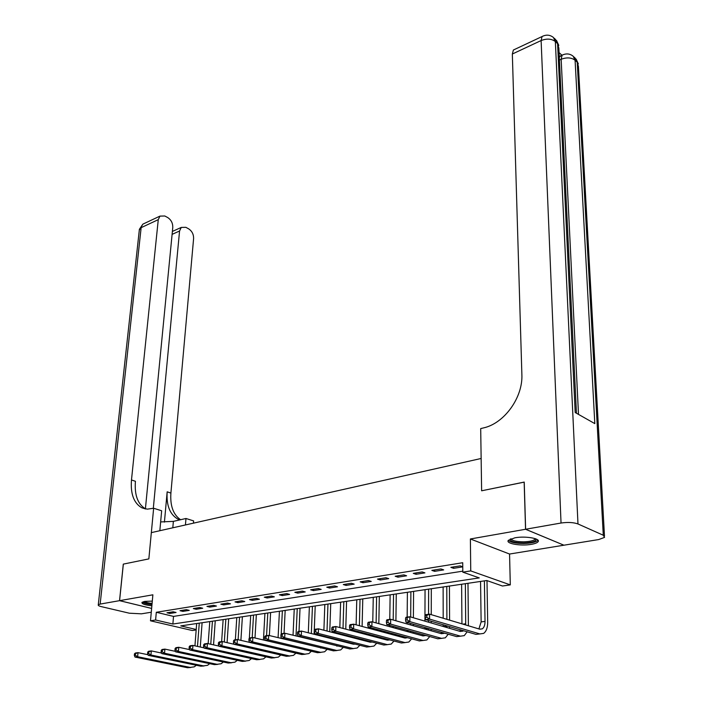 <?xml version="1.0" encoding="UTF-8"?>
<svg xmlns="http://www.w3.org/2000/svg" width="703" height="703" viewBox="0 0 703 703"><rect width="100%" height="100%" fill="white"/><g stroke="black" fill="none" stroke-linecap="round" stroke-linejoin="round"><path stroke-width="1.05" d="M152.305 601.091L144.677 601.408L141.971 602.427C141.619 603.886 144.923 605.002 151.866 605.801M531.24 544.359C534.772 543.753 537.022 542.909 537.98 541.837C541.275 538.595 525.501 535.791 514.939 537.795L508.392 540.291C505.211 543.551 520.738 546.284 531.24 544.359M196.163 629.958L192.288 630.512L150.486 620.802L155.609 620.002L172.876 624.036L479.261 577.901L462.802 572.145L470.746 570.906L510.299 584.887L502.469 586.012L486.757 580.52L180.776 625.89L196.199 629.493M563.841 545.168L525.545 529.271L470.386 538.973L470.746 570.906M470.386 538.973L509.561 554.034L563.85 545.212M509.561 554.034L510.299 584.887M145.407 508.84L172.78 227.385C172.833 223.106 171.137 219.819 167.674 217.526L164.818 215.997L159.968 216.111L158.272 219.644L141.145 227.658L100.151 604.079L119.536 600.67L123.289 564.122L148.851 558.894L123.341 564.114L119.589 600.661L151.628 608.411M525.624 529.254L563.929 545.203L598.701 539.553L604.554 537.4L603.288 535.238L577.98 523.955C573.525 522.373 567.875 522.065 561.038 523.023L525.624 529.254L524.236 482.073L481.625 490.791L524.236 482.126M524.157 482.091L525.545 529.271M462.802 572.145L462.715 562.725L156.303 612.278L173.518 616.408L462.794 571.161M462.75 566.785L460.149 565.862L450.851 567.347L453.611 568.314L462.75 566.855M440.913 568.938L431.844 570.388L434.621 571.337L443.681 569.896L440.913 568.938M422.143 571.943L413.285 573.358L416.079 574.289L424.928 572.875L422.143 571.943M403.812 574.878L395.174 576.258L397.977 577.163L406.615 575.792L403.812 574.878M385.921 577.734L377.476 579.087L380.288 579.984L388.724 578.639L385.921 577.734M368.434 580.537L360.182 581.856L363.012 582.734L371.254 581.416L368.434 580.537M351.351 583.27L343.292 584.562L346.122 585.414L354.18 584.131L351.351 583.27M334.654 585.942L326.772 587.198L329.619 588.042L337.493 586.794L334.654 585.942M318.336 588.552L310.629 589.782L313.476 590.608L321.183 589.386L318.336 588.552M302.378 591.109L294.838 592.313L297.694 593.121L305.225 591.926L302.378 591.109M286.762 593.604L279.39 594.782L282.255 595.582L289.627 594.413L286.762 593.604M271.49 596.047L264.275 597.207L267.14 597.989L274.355 596.838L271.49 596.047M256.542 598.438L249.486 599.571L252.351 600.336L259.416 599.22L256.542 598.438M241.92 600.784L235.004 601.891L237.878 602.647L244.785 601.54L241.92 600.784M227.596 603.077L220.83 604.158L223.703 604.896L230.47 603.824L227.596 603.077M213.571 605.318L206.937 606.381L209.819 607.111L216.445 606.056L213.571 605.318M199.837 607.515L193.343 608.552L196.216 609.273L202.71 608.236L199.837 607.515M186.374 609.668L180.012 610.687L182.894 611.39L189.256 610.38L186.374 609.668M173.193 611.777L166.954 612.779L169.836 613.473L176.066 612.48L173.193 611.777M145.706 508.998L141.742 507.751L147.305 509.148L153.641 508.243L148.851 558.894L151.33 532.628L481.142 458.479L481.625 490.791L480.694 428.593L483.479 427.916C504.236 423.47 523.076 397.459 521.872 374.427L512.338 54.017L513.375 50.027L514.631 49.43M150.486 620.802L152.885 594.808L119.589 600.661M156.303 612.278L155.609 620.002M173.518 616.408L172.876 624.036M453.611 566.908L453.611 568.314M434.621 569.948L434.621 571.337M416.088 572.91L416.079 574.289M397.995 575.81L397.977 577.163M380.314 578.631L380.288 579.984M363.047 581.399L363.012 582.734M346.166 584.096L346.122 585.414M329.663 586.741L329.619 588.042M313.529 589.325L313.476 590.608M297.756 591.847L297.694 593.121M282.316 594.316L282.255 595.582M267.21 596.733L267.14 597.989M252.43 599.097L252.351 600.336M237.957 601.417L237.878 602.647M223.782 603.684L223.703 604.896M209.907 605.907L209.819 607.111M196.313 608.077L196.216 609.273M182.991 610.213L182.894 611.39M169.933 612.304L169.836 613.473M425.236 615.538L425.227 617.515L426.818 617.304L426.826 615.327L425.236 615.538L425.596 614.677L429.568 614.15L429.559 619.097L479.877 633.921L483.638 633.385C486.309 631.399 487.654 627.682 487.68 622.234L486.994 580.599M484.393 580.871L485.026 621.417C485.008 625.037 484.112 627.515 482.337 628.834L479.815 629.194L429.568 614.15L426.826 615.327M480.553 581.443L481.133 621.891L478.91 628.921M426.818 617.304L429.559 619.097L425.579 619.607L475.957 634.378L479.508 633.965M425.579 619.607L425.227 617.515M468.391 625.775L467.987 583.305M465.368 583.692L465.711 624.967M461.616 584.246L461.941 623.842M463.505 630.723L460.439 631.487L409.884 616.751L409.84 621.637L460.474 636.171L464.261 635.626L467.179 631.804M460.693 629.906L459.613 631.25M405.596 618.122L406.009 617.26L409.884 616.751L405.596 618.122L405.578 620.072L407.134 619.87L407.151 617.919M407.134 619.87L409.84 621.637L405.956 622.137L456.642 636.61L460.228 636.197M405.956 622.137L405.578 620.072M449.56 628.315L449.604 626.654M449.577 620.143L449.437 586.056M446.792 586.451L446.897 619.334M446.915 625.863L446.853 627.533M443.118 586.987L443.189 618.227M443.198 624.774L443.206 626.47M444.437 633.122L441.519 633.728L390.692 619.281L390.613 624.115L441.528 638.359L445.351 637.814L448.233 634.211M441.774 632.366L440.772 633.517M386.457 620.644L386.905 619.782L390.692 619.281L386.457 620.644L386.422 622.568L387.942 622.375L387.968 620.441M387.942 622.375L390.613 624.115L386.826 624.598L437.793 638.79L441.405 638.377M386.826 624.598L386.422 622.568M431.238 622.981L431.247 621.267M431.255 614.65L431.299 588.745M428.637 589.14L428.566 614.281M428.549 620.477L428.549 622.19M425.051 589.668L424.937 621.136M424.911 627.551L424.902 629.009M428.531 628.579L428.435 630.011M425.798 635.45L423.048 635.925L371.966 621.76L371.869 626.531L423.03 640.495L426.888 639.95L429.735 636.549M423.294 634.756L422.371 635.732M367.783 623.095L368.284 622.243L371.966 621.76L367.783 623.095L367.739 625.002L369.216 624.809L369.26 622.902M369.216 624.809L371.869 626.531L368.179 627.006L419.383 640.916L423.021 640.495L419.383 640.916M431.167 630.793L431.229 629.352M368.179 627.006L367.739 625.002M413.329 625.723L413.338 624.246M413.39 617.77L413.584 591.372M410.895 591.768L410.684 616.988M410.631 623.473L410.622 624.949M407.397 592.286L407.16 617.111M407.107 622.463L407.099 623.948M407.037 630.231L407.019 631.479M410.552 631.206L410.429 632.428M407.582 637.718L405.007 638.06L353.706 624.167L353.583 628.886L404.963 642.586L408.847 642.032L411.659 638.816M405.236 637.076L404.392 637.893M349.567 625.494L350.103 624.642L353.706 624.167L349.567 625.494L349.514 627.375L350.964 627.19L351.008 625.301M350.964 627.19L353.583 628.886L349.98 629.352L401.404 642.999L405.016 642.604M413.188 633.183L413.267 631.962M349.98 629.352L349.514 627.375M536.011 538.946C536.468 541.248 532.364 542.593 523.709 542.988C514.499 542.804 510 541.495 510.229 539.069M511.011 538.77C511.96 540.712 516.169 541.732 523.638 541.82C529.552 541.635 533.331 540.792 534.948 539.28L535.211 538.647M508.374 540.317C510.492 542.382 515.633 543.437 523.797 543.481C531.134 543.261 535.818 542.215 537.839 540.343L537.953 540.176M152.006 604.316C146.655 603.701 143.816 602.814 143.517 601.654M144.519 601.434C145.565 602.322 148.087 602.989 152.085 603.429M142.296 602.146C143.693 603.262 146.918 604.088 151.98 604.615M559.298 57.268L561.099 55.66M561.943 55.282L559.078 52.593M561.038 523.023L541.117 40.554C546.793 38.366 551.539 38.7 555.344 41.539L557.584 43.656L575.195 412.529L594.817 423.619L575.08 60.238L577.216 62.259L578.42 66.425L604.475 536.002M185.443 524.965L185.979 518.489L173.369 521.38L160.644 521.934M185.979 518.489L193.624 520.905L193.448 523.164M153.641 508.243L161.664 510.782L159.836 530.721M153.316 508.322L179.564 230.997L181.26 227.421L185.856 227.324L188.615 228.818C191.972 231.041 193.641 234.266 193.606 238.493L170.899 493.067C170.038 505.861 173.272 514.745 180.601 519.719M179.854 519.895L177.885 519.113C169.854 514.473 166.277 505.378 167.165 491.828L164.423 522.127M100.151 604.079L98.279 604.8C97.902 605.432 98.956 606.056 101.452 606.663L129.334 613.201L141.435 613.824L151.277 612.225M119.536 600.67L151.628 608.429M141.742 507.751C133.816 503.093 130.398 493.831 131.487 479.973L158.272 219.644M145.723 508.998C137.797 504.332 134.361 495.097 135.424 481.283L131.487 479.973M395.815 628.368L395.833 627.111M395.912 620.767L396.264 593.938M393.557 594.343L393.197 620.002M393.109 626.347L393.091 627.612M390.139 594.843L389.77 619.405M389.673 625.398L389.655 626.663M389.567 632.814L389.532 633.869M392.968 633.746L392.836 634.765M389.778 639.915L387.388 640.152L335.885 626.522L335.735 631.189L387.318 644.625L391.228 644.071L393.988 641.031M387.573 639.326L386.835 640.002M331.798 627.832L332.37 626.988L335.885 626.522L331.798 627.832L331.737 629.695L333.143 629.51L333.204 627.647M333.143 629.51L335.735 631.189L332.211 631.645L383.838 645.029L387.423 644.651M395.622 635.521L395.71 634.484M332.211 631.645L331.737 629.695M378.689 630.934L378.715 629.87M378.829 623.658L379.339 596.452M376.606 596.856L376.105 622.902M375.982 629.123L375.956 630.196M373.267 597.348L372.757 621.979M372.634 628.218L372.608 629.29M375.771 636.197L375.639 637.041M372.353 642.05L370.165 642.19L318.485 628.825L318.31 633.429L370.077 646.619L374.005 646.066L376.729 643.183M372.485 635.327L372.432 636.197M370.314 641.523L369.673 642.059M314.443 630.116L315.058 629.273L318.485 628.825L314.443 630.116L314.373 631.953L315.744 631.777L315.823 629.932M315.744 631.777L318.31 633.429L314.874 633.878L366.667 647.015L370.235 646.655M378.442 637.779L378.539 636.927M314.874 633.878L314.373 631.953M361.948 633.421L361.966 632.533M362.115 626.443L362.774 598.903M360.033 599.308L359.382 625.705M359.224 631.804L359.207 632.691M356.764 599.791L356.113 624.826M355.955 630.942L355.938 631.83M358.952 638.579L358.82 639.255M355.296 644.124L353.337 644.185L301.499 631.066L301.297 635.626L353.214 648.57L357.177 648.017L359.848 645.284M355.771 637.753L355.709 638.456M353.424 643.658L352.888 644.071M297.501 632.34L298.151 631.505L301.499 631.066L297.501 632.34L297.422 634.168L298.766 633.992L298.845 632.164M298.766 633.992L301.297 635.626L297.949 636.057L349.892 648.957L353.424 648.614M361.65 639.985L361.737 639.299M297.949 636.057L297.422 634.168M345.568 635.828L345.586 635.108M345.762 629.141L346.579 601.302M343.82 601.715L343.02 628.412M342.836 634.396L342.818 635.117M340.621 602.19L339.83 627.568M339.646 633.57L339.619 634.291M342.493 640.881L342.379 641.417M338.591 646.145L284.908 633.254L284.689 637.77L336.737 650.477L340.709 649.915L343.336 647.322M339.417 640.099L339.356 640.653M280.954 634.519L281.639 633.693L284.908 633.254L280.954 634.519L280.866 636.32L282.175 636.153L282.263 634.343M282.175 636.153L284.689 637.77L281.411 638.192L333.486 650.846L336.992 650.53M345.217 642.129L345.296 641.593M281.411 638.192L280.866 636.32M329.549 638.166L329.566 637.603M329.769 631.742L330.726 603.657M327.958 604.062L327.009 631.03M326.807 636.9L326.781 637.463M324.83 604.527L323.898 630.222M323.688 636.11L323.661 636.681M322.22 648.113L268.695 635.398L268.458 639.862L320.621 652.34L324.619 651.778L327.185 649.317M264.794 636.646L265.497 635.82L268.695 635.398L264.794 636.646L264.697 638.429L265.971 638.262L266.068 636.479M265.971 638.262L268.458 639.862L265.259 640.275L317.44 652.7L320.928 652.402M265.259 640.275L264.697 638.429M314.109 634.255L315.216 605.951M312.44 606.364L311.341 633.561M309.373 606.821L308.301 632.788M306.139 650.011L252.86 637.489L252.597 641.901L304.856 654.159L308.863 653.597L311.394 651.259M248.994 638.719L249.732 637.902L252.86 637.489L248.994 638.719L248.888 640.486L250.136 640.328L250.242 638.561M250.136 640.328L252.597 641.901L249.468 642.305L301.745 654.519L305.207 654.229M249.468 642.305L248.888 640.486M299.012 631.391L300.032 608.209M297.246 608.622L296.007 636.004M294.241 609.062L293.037 635.275M290.251 651.83L237.377 639.537L237.096 643.904L289.434 655.943L293.459 655.381L295.928 653.157M233.554 640.758L234.319 639.941L237.377 639.537L233.554 640.758L233.44 642.498L234.661 642.34L234.776 640.591M234.661 642.34L237.096 643.904L234.037 644.3L286.393 656.294L289.821 656.013M234.037 644.3L233.44 642.498M284.047 633.368L285.172 610.415M282.369 610.828L281.2 634.22M281.059 636.988L280.989 638.386M279.425 611.259L278.089 637.674M218.448 642.744L218.334 644.466L219.529 644.317L219.644 642.586L218.448 642.744L219.248 641.927L222.236 641.531L221.937 645.855L274.337 657.683L278.379 657.129L280.796 655.011M234.011 644.238L222.236 641.531L219.644 642.586M219.529 644.317L221.937 645.855L218.941 646.242L271.358 658.034L274.768 657.762M218.941 646.242L218.334 644.466M269.372 635.565L270.611 612.568M267.799 612.99L266.56 635.679M264.917 613.411L263.449 640.011M203.685 644.686L203.554 646.391L204.731 646.242L204.854 644.528L203.685 644.686L204.503 643.878L207.429 643.491L207.113 647.771L259.565 659.396L263.616 658.834L265.98 656.822M218.888 646.066L207.429 643.491L204.854 644.528M204.731 646.242L207.113 647.771L204.186 648.14L256.648 659.73L260.031 659.476M204.186 648.14L203.554 646.391M254.996 637.999L256.349 614.686M253.528 615.099L252.201 637.577M250.707 615.52L249.345 638.333M249.161 641.347L249.108 642.278M189.239 646.584L189.107 648.28L190.249 648.131L190.381 646.435L189.239 646.584L190.082 645.785L192.938 645.407L192.613 649.634L245.101 661.066L249.161 660.504L251.472 658.588M204.09 647.867L192.938 645.407L190.381 646.435M190.249 648.131L192.613 649.634L189.748 650.003L242.245 661.4L245.593 661.154M189.748 650.003L189.107 648.28M240.901 640.354L242.377 616.759M239.547 617.172L238.115 639.712M236.788 617.586L235.356 639.8M175.109 648.447L174.968 650.117L176.084 649.976L176.225 648.298L175.109 648.447L175.97 647.648L178.764 647.278L178.421 651.461L230.936 662.701L235.004 662.147L237.263 660.319M189.608 649.634L178.764 647.278L176.225 648.298M176.084 649.976L178.421 651.461L175.627 651.822L228.132 663.026L231.463 662.797M175.627 651.822L174.968 650.117M227.087 642.647L228.686 618.789M225.848 619.202L224.301 642.006M223.141 619.607L221.63 641.611M161.268 650.266L161.128 651.918L162.226 651.778L162.367 650.117L161.268 650.266L162.156 649.467L164.897 649.106L164.537 653.254L217.06 664.309L221.137 663.746L223.343 662.006M175.442 651.365L164.897 649.106L162.367 650.117M162.226 651.778L164.537 653.254L161.795 653.605L214.318 664.625L217.622 664.397M161.795 653.605L161.128 651.918M213.545 644.871L215.259 620.775M212.429 621.197L210.759 644.238M209.775 621.593L208.158 643.658M147.727 652.041L147.577 653.685L148.649 653.544L148.808 651.901L147.727 652.041L148.641 651.259L151.321 650.899L150.943 655.003L203.466 665.882L207.543 665.319L209.705 663.658M161.576 653.061L151.321 650.899L148.808 651.901M148.649 653.544L150.943 655.003L148.263 655.354L200.777 666.189L204.055 665.969M148.263 655.354L147.577 653.685M200.276 647.024L202.104 622.726M199.265 623.148L197.49 646.409M196.664 623.535L194.942 645.846M134.475 653.79L134.317 655.416L135.363 655.275L135.521 653.649L134.475 653.79L135.398 653.008L138.025 652.656L137.639 656.725L190.144 667.419L194.23 666.857L196.339 665.275M147.999 654.721L138.025 652.656L135.521 653.649M135.363 655.275L137.639 656.725L135.011 657.059L187.508 667.727L190.759 667.516M135.011 657.059L134.317 655.416M485.026 621.417L481.133 621.891M479.877 633.921L475.957 634.378M465.746 623.789L462.917 624.132M460.474 636.171L456.642 636.61M446.915 626.101L443.435 626.531M441.528 638.359L437.793 638.79M427.995 628.429L424.902 628.807M408.979 630.767L407.028 631.013M404.963 642.586L401.404 642.999M603.288 535.238L577.216 62.259L575.23 58.191L573.859 56.881M543.226 35.967L542.066 36.538C546.169 34.447 549.939 34.746 553.384 37.435L555.344 41.539L577.98 523.955M513.375 50.027L542.066 36.538L541.117 40.554L512.338 54.017M578.499 414.401L561.152 59.272L559.43 60.045M554.14 38.155L555.616 39.553L557.584 43.656L558.859 48.138L576.451 413.241M561.152 59.272C566.759 57.189 571.407 57.505 575.08 60.238L573.094 56.161C569.755 53.56 566.091 53.243 562.092 55.212L561.152 59.272M563.2 54.685L559.922 56.196M167.165 491.828L170.899 493.067M179.564 230.997L172.103 234.363M139.291 230.215L142.858 224.152L144.423 223.413M172.806 527.804L173.369 521.38M390.429 633.052L389.559 633.157M387.318 644.625L383.838 645.029M370.077 646.619L366.667 647.015M353.214 648.57L349.892 648.957M336.737 650.477L333.486 650.846M320.621 652.34L317.44 652.7M304.856 654.159L301.745 654.519M289.434 655.943L286.393 656.294M274.337 657.683L271.358 658.034M259.565 659.396L256.648 659.73M245.101 661.066L242.245 661.4M230.936 662.701L228.132 663.026M217.06 664.309L214.318 664.625M203.466 665.882L200.777 666.189M190.144 667.419L187.508 667.727M482.337 628.834L479.666 629.15M462.987 631.127L460.289 631.443M444.094 633.368L441.37 633.693M425.64 635.556L422.898 635.881M407.538 637.7L404.858 638.016M534.93 538.551L534.948 539.28M558.797 45.405L556.512 40.449M578.332 63.859L576.135 59.096M177.885 519.113L180.153 519.825M181.26 227.421L172.384 231.445M159.968 216.111L142.858 224.152L139.396 229.275L98.279 604.8M389.506 639.844L387.239 640.108M371.887 641.927L370.015 642.155M354.681 643.974L353.178 644.15M337.862 645.969L336.728 646.101M321.42 647.92L320.63 648.008M305.348 649.818L304.882 649.88"/></g></svg>
